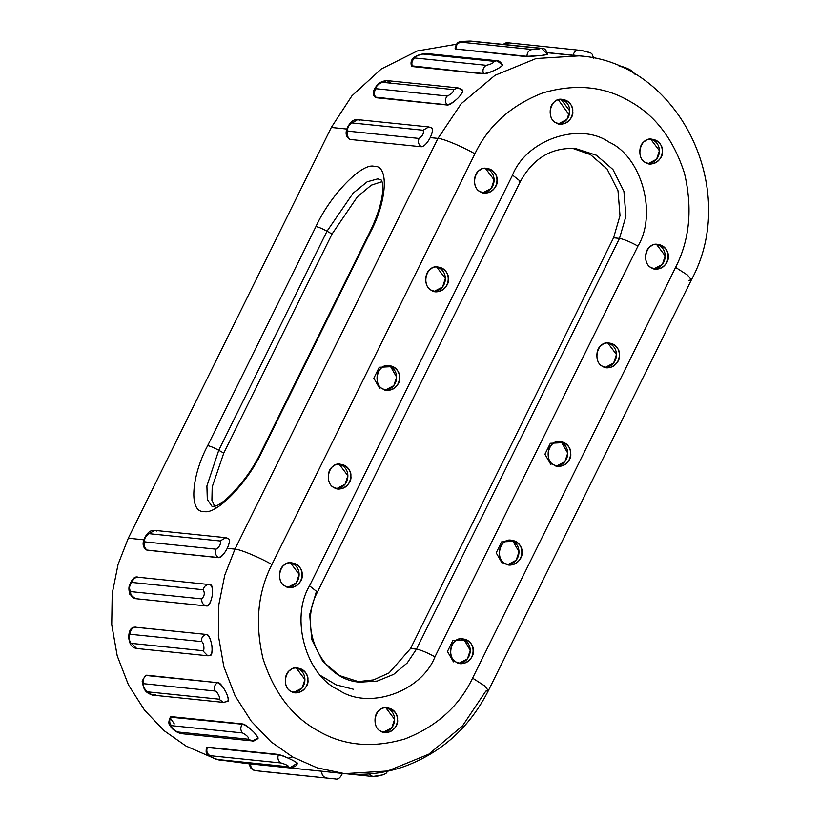<?xml version="1.0" encoding="UTF-8"?>
<svg xmlns="http://www.w3.org/2000/svg" width="820" height="820" viewBox="0 0 820 820"><rect width="100%" height="100%" fill="white"/><g stroke="black" fill="none" stroke-linecap="round" stroke-linejoin="round"><path stroke-width="1.23" d="M346.829 129.047L331.311 127.459L128.309 538.197L143.828 539.785L128.309 538.197L331.311 127.459L346.829 129.047M156.753 531.042L154.672 530.376L149.025 533.676L154.672 530.376L225.777 537.674L220.129 540.974C221.062 543.947 219.709 546.684 216.07 549.185C214.748 552.67 215.527 555.437 218.376 557.508L147.272 550.21C144.422 548.149 143.654 545.372 144.966 541.897C144.023 538.914 145.376 536.178 149.025 533.676L220.129 540.974L225.777 537.674L227.847 538.34C230.051 539.201 229.856 542.543 227.263 548.344L234.961 549.133L437.962 138.395L430.254 137.606C427.138 143.357 424.176 146.411 421.377 146.77L350.273 139.472L421.377 146.77C424.176 146.411 427.138 143.357 430.254 137.606L437.962 138.395L234.961 549.133L227.263 548.344C223.634 554.863 220.775 557.969 218.684 557.682L146.841 550.097M262.185 451.226C247.999 482.519 215.896 515.616 203.801 511.413C188.928 512.848 191.05 476.676 207.675 445.639L315.936 226.576C330.122 195.293 362.225 162.196 374.32 166.398C389.192 164.963 387.071 201.136 370.445 232.173L262.185 451.226L370.445 232.173C387.071 201.136 389.192 164.963 374.32 166.398C362.225 162.196 330.122 195.293 315.936 226.576C318.56 227.068 322.26 228.606 327.016 231.199L353.102 193.192L367.165 181.814L377.784 178.873L381.126 179.898L377.784 178.873L367.165 181.814L353.102 193.192L327.016 231.199C322.26 228.606 318.56 227.068 315.936 226.576L207.675 445.639C210.299 446.131 213.989 447.669 218.755 450.262L327.016 231.199L332.038 234.038L357.438 196.728L371.306 185.166L382.028 181.661L371.306 185.166L357.438 196.728L332.038 234.038L327.016 231.199L218.755 450.262C213.989 447.669 210.299 446.131 207.675 445.639C191.05 476.676 188.928 512.848 203.801 511.413C215.896 515.616 247.999 482.519 262.185 451.226L261.406 451.389L262.185 451.226M292.473 756.891L288.332 758.162M252.252 763.399L223.88 760.489L249.772 763.932M211.539 757.219L186.078 746.097L164.379 730.897L144.658 710.356L128.463 684.936L117.198 655.795L111.725 624.686L112.207 593.577L118.09 564.293L128.309 538.197L118.09 564.293L112.207 593.577L111.725 624.686L117.198 655.795L128.463 684.936L144.658 710.356L164.379 730.897L186.078 746.097L211.539 757.219M569.244 114.954L558.399 99.886L569.244 114.954M547.36 52.593L579.145 55.852C678.611 62.197 740.675 189.348 691.403 279.856L687.426 275.007L675.577 267.392L472.586 678.13L675.577 267.392C689.743 239.635 692.705 208.28 684.474 173.317C673.538 139.277 655.17 115.189 629.37 101.075C603.95 86.202 575.015 83.507 542.563 92.998C510.921 105.39 488.371 125.665 474.893 153.811L271.902 564.549C257.736 592.306 254.774 623.672 263.015 658.634C273.952 692.674 292.309 716.752 318.109 730.866C343.529 745.739 372.464 748.434 404.916 738.953C436.558 726.551 459.108 706.286 472.586 678.13C459.108 706.286 436.558 726.551 404.916 738.953C372.464 748.434 343.529 745.739 318.109 730.866C292.309 716.752 273.952 692.674 263.015 658.634C254.774 623.672 257.736 592.306 271.902 564.549C260.022 557.579 239.707 549.103 234.961 549.133L224.741 575.23L218.858 604.514L218.376 635.623L223.85 666.742L235.114 695.872L251.309 721.293L271.031 741.833L292.719 757.034L317.135 767.817L344.636 773.66C364.89 775.679 384.713 773.322 404.086 766.587C441.549 752.76 469.655 727.422 488.402 690.594L484.435 685.745L472.586 678.13L484.435 685.745L488.402 690.594L485.819 691.116L462.531 725.854L428.798 754.185L387.675 770.995L344.636 773.66L317.135 767.817L292.719 757.034L271.031 741.833L251.309 721.293L235.114 695.872L223.85 666.742L218.376 635.623L218.858 604.514L224.741 575.23L234.961 549.133C239.707 549.103 260.022 557.579 271.902 564.549L474.893 153.811C463.013 146.841 442.708 138.365 437.962 138.395L461.25 103.658L494.983 75.327L536.095 58.527L579.145 55.852L536.095 58.527L494.983 75.327L461.25 103.658L437.962 138.395C442.708 138.365 463.013 146.841 474.893 153.811C488.371 125.665 510.921 105.39 542.563 92.998C575.015 83.507 603.95 86.202 629.37 101.075C655.17 115.189 673.538 139.277 684.474 173.317C692.705 208.28 689.743 239.635 675.577 267.392L687.426 275.007L691.403 279.856L688.82 280.378M297.434 763.297L296.409 763.758C298.337 763.727 296.717 762.374 291.541 759.709C297.178 762.538 298.849 763.779 296.553 763.41C298.849 763.779 297.178 762.538 291.541 759.709L283.699 756.112L291.541 759.709C296.717 762.374 298.337 763.727 296.409 763.758L290.628 767.335L217.71 759.515C212.841 758.008 210.268 756.727 209.992 755.681C207.04 753.785 206.138 751.069 207.286 747.512L278.534 754.461L283.699 756.112L278.534 754.461L207.429 747.174L206.947 748.24L207.429 747.174L278.38 754.81C281.455 755.353 285.842 756.983 291.541 759.709C285.842 756.983 281.455 755.353 278.38 754.81L207.286 747.512C206.138 751.069 207.04 753.785 209.992 755.681L281.086 762.979C278.134 761.083 277.232 758.356 278.38 754.81C277.232 758.356 278.134 761.083 281.086 762.979C285.954 764.496 288.527 765.767 288.814 766.813L219.524 760.048C216.951 759.72 213.589 758.377 209.448 756.04C206.855 752.934 205.543 755.343 206.394 747.676L206.517 747.379M135.433 598.661L206.742 605.99C208.864 606.318 210.699 602.884 212.236 595.689C210.955 602.095 209.008 605.508 206.394 605.929L135.29 598.641L206.394 605.929C203.073 604.976 201.515 602.628 201.74 598.887L130.646 591.599C128.832 588.309 129.314 585.265 132.092 582.456L203.196 589.744C204.129 586.126 206.332 584.414 209.776 584.598L209.776 584.598C212.175 585.531 212.985 589.231 212.236 595.689C212.974 588.381 212.277 584.701 210.125 584.65C212.277 584.701 212.974 588.381 212.236 595.689C210.699 602.884 208.864 606.318 206.742 605.99L135.372 598.641M209.243 655.713L209.243 655.713C211.652 655.293 212.523 651.89 211.857 645.504C212.503 652.628 211.744 656.01 209.592 655.651C211.744 656.01 212.503 652.628 211.857 645.504C210.412 638.165 208.628 634.454 206.527 634.372C208.628 634.454 210.412 638.165 211.857 645.504C212.523 651.89 211.652 655.293 209.243 655.713L207.737 655.774L202.735 650.68L131.641 643.393L136.643 648.487L131.641 643.393C129.375 643.403 127.992 633.778 130.319 634.27C130.154 630.539 131.743 628.161 135.085 627.146L206.179 634.434C208.772 635.367 210.668 639.047 211.857 645.483C210.678 639.057 208.782 635.367 206.179 634.434L134.634 627.156C130.657 627.361 128.678 631.082 128.699 638.319C129.324 639.6 129.263 647.287 136.643 648.487L138.139 648.425M226.176 692.582C228.882 698.886 229.139 701.858 226.935 701.479C229.139 701.858 228.882 698.886 226.176 692.582C222.62 685.971 219.811 682.599 217.751 682.476C219.811 682.599 222.62 685.971 226.176 692.582C228.688 698.281 228.831 701.315 226.627 701.664C228.831 701.315 228.688 698.281 226.176 692.582C223.142 686.832 220.231 683.521 217.443 682.66L146.647 675.188L217.443 682.66C220.231 683.521 223.142 686.832 226.176 692.582M145.673 675.444L217.443 682.66L146.339 675.362L145.519 675.516L142.137 681.041C143.777 689.722 144.791 692.234 152.274 695.073L147.836 691.865L152.274 695.073L155.523 694.366M170.458 717.069L171.513 716.659L170.334 717.172L242.371 724.224C245.323 724.952 249.095 727.545 253.687 732.014C258.126 736.842 259.212 739.066 256.967 738.697C259.212 739.066 258.126 736.842 253.698 732.024C248.347 726.827 244.657 724.132 242.617 723.947C244.657 724.132 248.347 726.827 253.698 732.024C257.767 736.442 258.772 738.758 256.732 738.974L251.996 740.901L248.665 739.261L177.561 731.973L180.892 733.603L177.561 731.973C173.225 729.626 171.175 727.524 171.411 725.649C169.197 722.83 169.145 719.919 171.277 716.936L242.617 723.947L171.513 716.659L170.55 716.926L170.416 718.187L174.301 723.875M250.633 763.758L344.636 773.66M154.672 530.376C148.584 529.679 145.673 536.29 144.638 537.828C142.075 543.424 142.752 547.493 146.688 550.025L218.684 557.682C220.775 557.969 223.634 554.863 227.263 548.344C224.137 554.095 221.174 557.149 218.376 557.508C221.174 557.149 224.137 554.095 227.263 548.344C229.856 542.543 230.051 539.201 227.847 538.34M456.432 44.249L417.37 50.942L381.279 68.972L351.944 95.807L331.311 127.459M350.273 139.472L349.689 139.287C345.753 136.755 345.066 132.696 347.639 127.09C348.674 125.552 351.585 118.941 357.674 119.638L352.026 122.938L423.12 130.236L352.026 122.938C348.377 125.439 347.024 128.186 347.967 131.159L419.061 138.447C422.71 135.946 424.063 133.209 423.12 130.236L428.768 126.936L430.848 127.602C433.052 128.463 432.847 131.805 430.254 137.606C433.062 131.118 433.36 127.838 431.156 127.776C433.36 127.838 433.062 131.118 430.254 137.606C432.847 131.805 433.052 128.463 430.848 127.602L428.768 126.936L423.12 130.236C424.063 133.209 422.71 135.946 419.061 138.447C417.749 141.932 418.518 144.709 421.377 146.77C418.518 144.709 417.749 141.932 419.061 138.447L347.967 131.159C346.655 134.634 347.424 137.411 350.273 139.472C347.424 137.411 346.655 134.634 347.967 131.159C347.024 128.186 348.377 125.439 352.026 122.938L357.674 119.638L359.744 120.304M541.794 48.349L540.585 48.37C540.042 48.974 537.202 49.333 532.077 49.466C528.695 50.297 526.993 52.582 526.993 56.324L541.067 55.473C546.786 54.663 548.703 54.099 546.837 53.761L547.668 54.017C546.294 49.917 544.336 48.021 541.794 48.349L470.7 41.061L460.666 41.871C457.867 41.553 456.002 43.86 455.059 48.78L455.889 49.036C455.899 45.295 457.591 43.009 460.973 42.179C457.591 43.009 455.899 45.295 455.889 49.036L527.024 56.703L541.067 55.473L526.993 56.324L455.889 49.036L526.993 56.324C526.993 52.582 528.695 50.297 532.077 49.466L460.973 42.179C461.516 41.574 464.356 41.205 469.481 41.072L541.794 48.349L546.837 53.761C548.703 54.099 546.786 54.663 541.067 55.473C547.268 54.704 549.205 54.253 546.878 54.14C549.205 54.253 547.268 54.704 541.067 55.473L527.024 56.703L455.202 48.903M411.927 64.965L411.445 65.795C409.108 57.902 417.236 54.509 425.908 53.454L497.012 60.752L494.019 61.315C493.712 62.884 491.118 64.206 486.239 65.293C483.257 67.24 482.314 69.987 483.41 73.513C486.485 73.472 490.893 72.068 496.633 69.3C490.011 72.529 485.645 74.046 483.554 73.851L412.45 66.553L483.41 73.513L412.45 66.553L411.445 65.795L483.554 73.851C485.645 74.046 490.011 72.529 496.633 69.3C502.332 66.236 504.023 64.657 501.717 64.585C504.023 64.657 502.332 66.236 496.633 69.3C490.893 72.068 486.485 73.472 483.41 73.513C482.314 69.987 483.257 67.24 486.239 65.293L415.135 57.994C412.152 59.952 411.209 62.689 412.306 66.215C411.209 62.689 412.152 59.952 415.135 57.994C415.432 56.436 418.026 55.114 422.915 54.028L425.908 53.454L422.915 54.028L494.019 61.315L497.012 60.752L501.563 64.247C503.49 64.79 501.85 66.481 496.653 69.29M376.072 97.724L374.996 97.078C372.136 94.546 372.752 90.702 376.841 85.546C379.065 82.625 382.407 80.975 386.876 80.596L382.356 82.297L453.45 89.595L457.98 87.883L461.516 89.739C463.546 90.477 462.5 93.121 458.37 97.672C452.999 102.807 449.268 105.257 447.177 105.011L376.072 97.724L446.931 104.745L376.072 97.724L374.996 97.078L447.177 105.011C449.268 105.257 452.999 102.807 458.37 97.672C462.89 92.609 464.017 90.056 461.752 90.015C464.017 90.056 462.89 92.609 458.37 97.672C453.716 102.162 449.903 104.519 446.931 104.745C444.85 101.793 444.942 98.892 447.207 96.022L376.103 88.724C373.838 91.594 373.756 94.495 375.837 97.447C373.756 94.495 373.838 91.594 376.103 88.724C375.898 86.346 377.979 84.204 382.356 82.297L386.876 80.596L390.412 82.451M212.031 506.411L207.296 499.421L206.906 485.973L218.755 450.262L206.906 485.973L207.296 499.421L212.042 506.411L214.389 506.186C222.384 505.837 247.558 480.971 261.406 451.389L369.676 232.326L370.445 232.173L369.676 232.326C375.58 220.272 379.537 209.254 381.566 199.27C383.053 191.05 383.237 185.279 382.13 181.989L381.126 179.908M135.29 598.641L135.29 598.641C131.969 597.678 130.421 595.33 130.646 591.599C130.421 595.33 131.969 597.678 135.29 598.641M135.423 627.074L135.085 627.146C131.743 628.161 130.154 630.539 130.319 634.27L201.423 641.568C201.259 637.827 202.837 635.459 206.179 634.434C202.837 635.459 201.259 637.827 201.423 641.568C203.678 641.547 205.061 651.172 202.735 650.68L207.737 655.774L136.643 648.487M227.591 701.407L223.368 702.371L218.94 699.163L147.836 691.865C145.652 691.854 141.501 683.265 143.9 683.726C142.639 680.262 143.449 677.474 146.339 675.362C143.449 677.474 142.639 680.262 143.9 683.726L215.004 691.014C213.743 687.56 214.553 684.772 217.443 682.66C214.553 684.772 213.743 687.56 215.004 691.014C217.187 691.024 221.338 699.614 218.94 699.163L223.368 702.371L152.274 695.073M257.767 738.584L256.732 738.974C258.772 738.758 257.767 736.442 253.698 732.024C249.106 727.555 245.334 724.952 242.371 724.224L171.277 716.936C169.145 719.919 169.197 722.83 171.411 725.649L242.515 732.947C240.291 730.118 240.25 727.217 242.371 724.224C240.25 727.217 240.291 730.118 242.515 732.947C246.861 735.284 248.911 737.395 248.665 739.261L251.996 740.901L180.892 733.603C175.982 732.086 172.477 729.615 170.386 726.202C168.387 724.347 168.366 721.344 170.334 717.172L170.55 716.926M335.749 772.747L321.717 771.21C321.665 774.951 323.326 777.216 326.698 777.985C323.326 777.216 321.665 774.951 321.717 771.21L250.612 763.922C250.561 767.663 252.222 769.918 255.594 770.687L335.236 778.938L255.594 770.687C252.222 769.918 250.561 767.663 250.612 763.922L249.782 763.84C249.505 767.069 251.084 769.293 254.538 770.533L264.183 771.64M342.391 773.188L341.53 773.424M149.025 533.676C145.376 536.178 144.023 538.914 144.966 541.897L216.07 549.185C219.709 546.684 221.062 543.947 220.129 540.974L149.025 533.676M218.376 557.508C215.527 555.437 214.748 552.67 216.07 549.185L144.966 541.897C143.654 545.372 144.422 548.149 147.272 550.21L218.376 557.508M480.253 191.685C472.914 189.205 472.494 173.522 479.69 170.334C485.45 164.656 498.211 171.882 497.063 180.174C498.652 188.333 486.301 196.79 480.253 191.685L484.415 193.018C499.195 193.95 502.014 170.375 486.926 168.448C475.313 165.404 469.501 186.775 480.253 191.685M555.919 122.713C548.57 120.232 548.149 104.55 555.345 101.362C561.105 95.673 573.877 102.91 572.729 111.202C574.307 119.361 561.956 127.817 555.919 122.713L560.07 124.035C574.851 124.978 577.669 101.403 562.592 99.476C550.968 96.432 545.167 117.803 555.919 122.713M431.515 290.3C424.176 287.83 423.755 272.137 430.951 268.95C436.701 263.271 449.473 270.497 448.325 278.79C449.913 286.949 437.562 295.405 431.515 290.3L435.666 291.633C450.457 292.566 453.275 268.991 438.187 267.064C426.574 264.019 420.762 285.391 431.515 290.3M382.776 388.916C375.427 386.445 375.017 370.753 382.212 367.565C387.962 361.886 400.734 369.113 399.586 377.405C401.175 385.564 388.823 394.02 382.776 388.916L386.927 390.248C401.718 391.181 404.537 367.606 389.449 365.679C377.835 362.635 372.024 384.006 382.776 388.916M334.037 487.531C326.688 485.061 326.278 469.378 333.473 466.19C339.224 460.502 351.995 467.728 350.847 476.02C352.436 484.179 340.085 492.635 334.037 487.531L338.188 488.863C352.979 489.796 355.798 466.231 340.71 464.294C329.097 461.25 323.285 482.621 334.037 487.531M285.298 586.146C277.949 583.676 277.529 567.993 284.724 564.806C290.485 559.117 303.256 566.343 302.108 574.635C303.697 582.794 291.346 591.251 285.298 586.146L289.45 587.479C304.24 588.422 307.049 564.847 291.971 562.909C280.358 559.865 274.546 581.247 285.298 586.146M291.079 691.332C283.73 688.861 283.31 673.179 290.505 669.991C296.266 664.303 309.037 671.529 307.889 679.821C309.478 687.98 297.127 696.436 291.079 691.332L295.231 692.664C310.021 693.607 312.83 670.032 297.752 668.095C286.139 665.051 280.327 686.432 291.079 691.332M645.576 162.514C638.226 160.043 637.806 144.351 645.002 141.163C650.762 135.484 663.534 142.711 662.386 151.003C663.974 159.162 651.623 167.618 645.576 162.514L649.727 163.846C664.507 164.779 667.326 141.204 652.248 139.277C640.625 136.233 634.823 157.604 645.576 162.514M651.357 267.699C644.007 265.229 643.587 249.536 650.783 246.348C656.543 240.67 669.315 247.896 668.167 256.188C669.755 264.347 657.404 272.804 651.357 267.699L655.508 269.032C670.288 269.964 673.107 246.389 658.029 244.462C646.406 241.418 640.604 262.789 651.357 267.699M602.618 366.314C595.269 363.844 594.848 348.162 602.044 344.974C607.804 339.285 620.576 346.511 619.428 354.804C621.017 362.963 608.665 371.419 602.618 366.314L606.769 367.647C621.55 368.58 624.368 345.015 609.291 343.078C597.667 340.034 591.866 361.405 602.618 366.314M553.879 464.93C546.53 462.459 546.11 446.777 553.305 443.589C559.066 437.9 571.837 445.127 570.689 453.419C572.278 461.578 559.927 470.034 553.879 464.93L558.03 466.262C572.811 467.205 575.63 443.63 560.552 441.693C548.928 438.649 543.127 460.03 553.879 464.93M317.442 592.081C297.291 629.258 322.803 680.446 360.011 682.148L377.231 681.082L393.682 674.358L407.171 663.021L416.488 649.132L410.564 648.518L613.565 237.779L620.002 215.629L618.003 190.742L607.025 168.92L590.451 154.621L572.678 148.369L590.451 154.621L607.025 168.92L618.003 190.742L620.002 215.629L613.565 237.779L619.489 238.394L613.565 237.779L410.564 648.518L416.488 649.132L407.171 663.021L393.682 674.358L377.231 681.082L360.011 682.148L339.244 675.495L322.68 661.197L311.702 639.374L309.704 614.487L316.141 592.337L317.442 592.081L520.433 181.343L512.531 175.111L309.529 585.849L317.442 592.081L309.529 585.849C289.983 618.126 305.87 675.301 338.404 689.794C367.924 710.417 421.019 692.295 434.959 656.841C427.015 652.515 420.855 649.942 416.488 649.132L619.489 238.394L625.926 216.244L623.928 191.347L612.95 169.525L596.386 155.236L575.62 148.584L596.386 155.236L612.95 169.525L623.928 191.347L625.926 216.244L619.489 238.394C623.856 239.214 630.016 241.777 637.95 246.102L434.959 656.841C421.019 692.295 367.924 710.417 338.404 689.794C305.87 675.301 289.983 618.126 309.529 585.849L512.531 175.111C526.46 139.656 579.555 121.524 609.075 142.147C641.609 156.651 657.496 213.815 637.95 246.102C630.016 241.777 623.856 239.214 619.489 238.394L416.488 649.132C420.855 649.942 427.015 652.515 434.959 656.841L637.95 246.102C657.496 213.815 641.609 156.651 609.075 142.147C579.555 121.524 526.46 139.656 512.531 175.111L520.433 181.343L519.142 181.599M505.14 563.555C497.791 561.075 497.371 545.392 504.566 542.204C510.327 536.516 523.098 543.742 521.951 552.044C523.539 560.193 511.188 568.66 505.14 563.555L509.292 564.877C524.072 565.82 526.891 542.245 511.813 540.318C500.19 537.274 494.388 558.645 505.14 563.555M380.736 731.143C373.397 728.662 372.977 712.98 380.172 709.792C385.933 704.114 398.694 711.34 397.546 719.632C399.135 727.791 386.784 736.247 380.736 731.143L384.887 732.475C399.678 733.408 402.497 709.833 387.409 707.906C375.796 704.862 369.984 726.233 380.736 731.143M456.402 662.17C449.053 659.69 448.632 644.007 455.828 640.82C461.588 635.131 474.36 642.367 473.212 650.66C474.79 658.819 462.439 667.275 456.402 662.17L460.553 663.493C475.333 664.436 478.152 640.861 463.074 638.934C451.451 635.889 445.649 657.261 456.402 662.17M547.401 52.726L573.057 55.36M577.68 55.698L573.129 54.991C574.246 51.424 576.511 49.825 579.945 50.204L579.32 50.102L579.945 50.204C576.511 49.825 574.246 51.424 573.129 54.991L577.68 55.698M411.568 66.102L412.45 66.553M497.012 60.752C498.529 60.362 500.333 61.664 502.434 64.657L502.476 64.831M386.876 80.596L457.98 87.883L453.45 89.595C453.665 91.973 451.584 94.115 447.207 96.022C444.942 98.892 444.85 101.793 446.931 104.745C449.903 104.519 453.716 102.162 458.37 97.672C462.5 93.121 463.546 90.477 461.516 89.739L462.449 90.261M218.755 450.262L223.768 453.101L332.038 234.038L223.768 453.101L218.755 450.262M215.639 508.236L211.898 500.343L212.195 486.916L223.768 453.101L212.195 486.916L211.898 500.343L215.639 508.236M132.092 582.456C133.035 578.838 135.228 577.116 138.672 577.3L138.672 577.3C135.228 577.116 133.035 578.838 132.092 582.456C129.314 585.265 128.832 588.309 130.646 591.599L201.74 598.887C201.515 602.628 203.073 604.976 206.394 605.929C209.008 605.508 210.955 602.095 212.236 595.689C212.985 589.231 212.175 585.531 209.776 584.598L209.776 584.598C206.332 584.414 204.129 586.126 203.196 589.744C205 593.034 204.518 596.078 201.74 598.887C204.518 596.078 205 593.034 203.196 589.744L132.092 582.456M135.536 598.682L129.816 594.326C128.843 590.656 128.658 587.878 129.263 585.992C131.876 578.807 134.9 575.896 138.344 577.259L209.776 584.598M264.091 771.64L335.185 778.928L264.091 771.64M264.132 771.64L335.288 778.938M382.96 774.357C382.458 775.269 379.67 775.945 374.586 776.386L372.792 776.509L368.754 773.988L372.792 776.509L347.793 773.947M485.44 168.397C498.334 171.954 496.243 191.521 482.939 192.751L491.313 188.374L494.101 179.867L485.44 168.397M561.095 99.425C573.99 102.982 571.899 122.549 558.594 123.779L566.968 119.392L569.767 110.895L561.095 99.425M436.701 267.023C449.585 270.569 447.505 290.147 434.2 291.377L442.574 286.99L445.362 278.482L436.701 267.023M387.962 365.638C400.847 369.195 398.766 388.762 385.461 389.992L393.836 385.605L396.624 377.097L390.638 366.704L379.25 367.268L373.828 378.215L379.814 388.608M339.224 464.253C352.108 467.81 350.027 487.377 336.723 488.607L345.097 484.22L347.885 475.723L339.224 464.253M290.485 562.868C303.369 566.425 301.288 585.992 287.984 587.222L296.348 582.835L299.146 574.338L290.485 562.868M296.266 668.054C309.15 671.611 307.069 691.178 293.765 692.408L302.129 688.021L304.927 679.524L296.266 668.054M650.752 139.236C663.646 142.793 661.555 162.36 648.261 163.59L656.625 159.203L659.423 150.696L650.752 139.236M656.533 244.421C669.428 247.978 667.336 267.545 654.042 268.776L662.406 264.388L665.204 255.881L656.533 244.421M607.794 343.037C620.689 346.593 618.598 366.161 605.293 367.391L613.668 363.004L616.466 354.506L607.794 343.037M559.055 441.652C571.95 445.209 569.859 464.776 556.554 466.006L564.929 461.619L567.727 453.122L561.741 442.728L550.343 443.282L544.931 454.239L550.917 464.632M510.317 540.267C523.211 543.824 521.12 563.391 507.816 564.621L516.19 560.234L518.988 551.737L513.002 541.343L501.604 541.897L496.192 552.854L502.178 563.248M385.923 707.855C398.817 711.411 396.726 730.989 383.422 732.219L391.796 727.832L394.584 719.324L385.923 707.855M461.578 638.882C474.472 642.439 472.381 662.006 459.077 663.236L467.451 658.849L470.239 650.352L464.263 639.959L452.865 640.512L447.453 651.47L453.439 661.863M619.141 66.256L624.861 67.424C629.586 69.208 632.015 70.776 632.159 72.099M593.577 58.117L592.235 54.284L590.81 52.972L581.954 50.512L508.226 42.804L503.757 44.454L508.851 42.906M588.288 52.09L579.945 50.204L588.288 52.09M496.633 69.3C501.85 66.481 503.49 64.79 501.563 64.247M209.992 755.681C210.268 756.727 212.841 758.008 217.71 759.515L288.814 766.813C288.527 765.767 285.954 764.496 281.086 762.979L209.992 755.681M130.319 634.27C127.992 633.778 129.375 643.403 131.641 643.393L202.735 650.68C205.061 651.172 203.678 641.547 201.423 641.568L130.319 634.27M143.9 683.726C141.501 683.265 145.652 691.854 147.836 691.865L218.94 699.163C221.338 699.614 217.187 691.024 215.004 691.014L143.9 683.726M171.411 725.649C171.175 727.524 173.225 729.626 177.561 731.973L248.665 739.261C248.911 737.395 246.861 735.284 242.515 732.947L171.411 725.649M410.564 648.518L389.1 672.902L373.592 679.893L357.089 681.758M469.481 41.072C464.356 41.205 461.516 41.574 460.973 42.179L532.077 49.466C537.202 49.333 540.042 48.974 540.585 48.37L469.481 41.072M422.915 54.028C418.026 55.114 415.432 56.436 415.135 57.994L486.239 65.293C491.118 64.206 493.712 62.884 494.019 61.315L422.915 54.028M382.356 82.297C377.979 84.204 375.898 86.346 376.103 88.724L447.207 96.022C451.584 94.115 453.665 91.973 453.45 89.595L382.356 82.297M228.431 538.514L225.777 537.674M210.033 655.631L207.737 655.774M357.674 119.638L428.768 126.936M691.403 279.856L488.402 690.594M290.628 767.335C294.401 767.223 296.625 765.972 297.301 763.594M251.996 740.901C253.288 741.403 255.174 740.675 257.664 738.728M335.236 778.938C337.973 779.728 340.341 777.913 342.36 773.506M387.706 771.22L386.261 773.147L383.401 774.787L372.792 776.509M520.433 181.343C533.379 158.096 551.778 147.169 575.62 148.584M622.524 66.605L630.723 70.11L635.1 74.364M503.08 44.382L505.725 42.958L508.226 42.804M462.347 90.118C462.326 89.513 460.871 88.775 457.98 87.883M354.086 681.543L360.011 682.148M353.297 689.22L336.21 684.874L320.938 675.762"/></g></svg>
